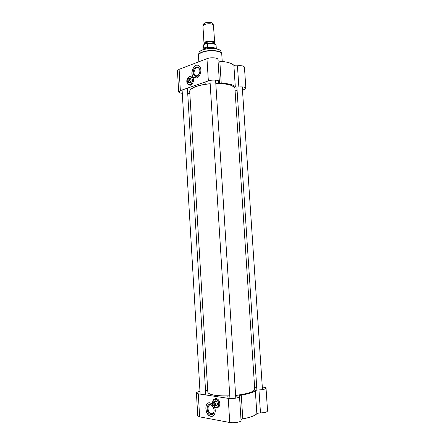 <?xml version="1.0" encoding="UTF-8"?>
<svg xmlns="http://www.w3.org/2000/svg" width="445" height="445" viewBox="0 0 445 445"><rect width="100%" height="100%" fill="white"/><g stroke="black" fill="none" stroke-linecap="round" stroke-linejoin="round"><path stroke-width="0.67" d="M210.157 83.721C204.744 84.205 200.128 85.095 196.295 86.391L193.914 87.337L190.616 89.501M233.792 86.758L230.304 85.045C226.627 83.921 221.794 83.387 215.803 83.443M229.77 395.789C224.096 396.028 219.207 395.85 215.091 395.249C210.418 394.509 207.993 393.441 207.821 392.045L189.709 91.431C189.67 90.074 191.044 88.739 193.831 87.431L196.223 86.486C200.072 85.179 204.722 84.289 210.162 83.799M215.808 83.515C221.838 83.46 226.7 83.999 230.399 85.129C233.314 86.08 234.827 87.231 234.938 88.588L254.735 389.097C254.139 391.811 247.765 393.903 235.622 395.36M208.499 393.157C209.545 394.092 211.764 394.821 215.174 395.344C219.268 395.939 224.135 396.117 229.776 395.878M235.628 395.449C245.662 394.309 251.853 392.596 254.201 390.304M204.528 44.099L204.01 43.337L205.607 41.836C208.683 40.473 214.829 41.046 214.707 42.664L214.262 43.499M207.659 46.525L205.151 47.876L203.515 48.188L203.543 44.884L205.351 43.721L206.675 43.326L207.487 43.782L207.659 46.525L203.515 48.188M203.643 49.173L205.173 48.271C209.456 46.986 212.999 47.037 215.808 48.41L216.203 48.828M203.532 49.389L205.095 48.472C209.462 47.164 213.083 47.209 215.947 48.611L216.187 48.828M204.01 43.337L202.937 26.149L204.522 24.542C208.371 23.346 211.331 23.49 213.411 24.97L214.707 42.664M203.471 24.341L204.867 22.973C208.249 21.922 210.852 22.05 212.682 23.357L212.855 23.735M190.827 81.908L189.909 82.764L188.858 82.503M189.67 78.804L190.61 78.949L191.194 80.245M186.828 81.83L188.013 84.439L189.87 84.734C192.679 82.553 193.152 79.994 191.294 77.057L188.98 76.952L187.562 78.481M187.339 78.915L188.953 76.996C192.685 74.649 193.703 83.476 189.831 84.667C188.152 85.023 187.15 84.066 186.822 81.791L186.811 81.335M191.884 84.372L190.905 84.973L189.297 84.85M191.05 76.89L192.329 77.313L193.186 78.509M188.38 82.186C189.559 81.04 189.72 79.85 188.858 78.604L188.079 78.504C189.542 79.188 189.614 80.373 188.291 82.052L188.697 82.258L188.313 82.397L189.987 82.865L191.189 80.161C190.933 78.615 190.243 78.12 189.108 78.665M190.944 84.928L189.414 84.839M191.155 76.952L192.234 77.285M188.079 78.504L188.313 82.397L186.728 80.834L187.768 78.554L187.078 79.305M186.733 80.857L187.295 82.13L187.996 82.319M187.907 82.192L187.695 78.643M187.768 78.554L188.085 78.632M190.938 76.829L191.584 76.852M189.759 85.123L189.169 84.856M196.773 76.429L197.307 76.173C198.998 74.988 199.861 73.136 199.905 70.61C198.798 66.216 196.807 65.732 193.925 69.159C192.435 73.92 193.386 76.34 196.773 76.429M199.188 73.987L197.207 75.895L195.233 75.583C192.107 73.353 195.761 65.421 198.731 68.052L199.905 70.61M198.008 65.282C193.336 63.796 189.687 74.621 193.842 77.497L194.966 78.075M196.746 77.942L193.725 77.469C188.908 74.054 194.526 61.799 199.11 65.871C202.425 68.235 200.734 76.796 196.746 77.942M182.289 93.289C180.036 93.072 178.834 92.605 178.684 91.898L180.359 90.602L208.355 80.907C212.104 79.505 219.541 79.989 219.363 81.602L219.112 82.319C219.207 82.737 219.913 82.998 221.226 83.087C228.307 83.543 232.991 84.711 235.283 86.608C235.911 87.031 237.102 87.17 238.854 87.014C242.981 86.708 245.312 87.109 245.857 88.21C245.79 88.922 244.661 89.534 242.464 90.029M189.837 93.545L187.695 93.166M237.096 90.513L235.088 90.897M190.866 76.79L192.285 77.219C195.288 79.338 192.051 87.014 189.092 84.85M245.857 88.21L244.444 67.156C243.888 65.916 241.557 65.448 237.446 65.765C235.7 65.921 234.509 65.76 233.875 65.282L235.283 86.608M219.363 81.602L217.95 59.541C218.117 57.739 210.691 57.138 206.964 58.679L179.101 69.325L177.444 70.766L178.684 91.898M221.226 83.087L219.824 61.221L218.028 60.781M219.824 61.221C226.894 61.783 231.578 63.134 233.875 65.282M214.64 401.635L215.869 401.162L217.077 402.341M217.377 403.376C217.427 404.766 216.96 405.462 215.981 405.456M213.305 405.406L215.959 407.703C219.763 408.571 219.552 399.966 215.747 399.059C213.661 398.792 212.621 400.111 212.621 403.003M212.649 403.276C212.944 399.02 214.568 398.091 217.51 400.494C219.413 404.555 218.884 406.941 215.914 407.653C214.785 407.414 213.878 406.58 213.188 405.161M215.03 398.959L216.787 398.737L217.983 399.426M219.669 405.284C219.263 406.597 218.523 407.303 217.449 407.392M215.191 405.567L215.803 405.818C219.229 406.124 216.159 398.303 214.173 401.646M215.163 398.959L216.726 398.759M214.206 401.813L214.134 401.957C215.742 403.498 215.819 404.794 214.373 405.84L214.462 405.935C216.014 404.828 215.931 403.454 214.206 401.813L214.529 401.713L214.112 401.646L214.362 405.762L213.95 405.768C212.348 404.227 212.271 402.936 213.717 401.891L213.789 401.746C212.999 401.88 212.621 402.525 212.66 403.687M214.134 401.957L214.373 405.84M212.983 404.811L214.039 405.862M213.95 405.768L213.717 401.891M213.789 401.746L214.112 401.646M217.994 407.392L217.321 407.47M214.885 398.97L215.486 398.648M210.257 404.461C205.74 403.671 206.346 413.861 210.874 414.64C215.452 415.524 214.818 405.15 210.257 404.461M214.14 409.834C214.123 412.654 213.116 413.95 211.108 413.728C207.275 412.904 206.947 404.166 210.78 405.011L213.372 407.197M208.649 402.92C204.005 404.11 205.69 415.213 210.691 416.236L212.499 416.214M214.34 406.825C216.643 411.564 214.251 417.482 210.574 416.275C204.667 415.013 204.144 401.568 210.04 402.842L212.849 404.516M205.557 390.927L207.72 390.376M262.311 387.106C264.63 387.25 265.871 387.601 266.027 388.162C265.604 389.108 263.251 389.698 258.962 389.926C257.138 390.009 255.931 390.254 255.33 390.666C253.205 392.445 248.516 393.925 241.268 395.104C239.922 395.332 239.221 395.622 239.176 395.967L239.521 396.512C239.894 397.78 232.268 399.032 228.24 398.342L198.275 393.819L196.412 392.98C196.49 392.395 197.675 391.884 199.972 391.45M254.612 387.267L256.726 387.339M214.802 398.981L216.709 398.676C218.478 399.41 219.518 401.034 219.824 403.548C219.824 406.018 218.968 407.342 217.249 407.509M255.33 390.666L256.854 413.761C254.74 415.83 250.051 417.521 242.792 418.828L241.268 395.104M256.854 413.761C257.449 413.283 258.662 413.005 260.492 412.932C264.786 412.71 267.145 412.042 267.556 410.935L266.027 388.162M196.412 392.98L197.758 415.841L199.638 416.848L229.754 422.5C233.803 423.351 241.44 421.966 241.051 420.469L239.521 396.512M240.984 419.418L242.792 418.828M204.722 44.005L206.107 42.486C210.162 41.424 212.816 41.669 214.067 43.21L214.084 43.432M214.078 43.388C215.152 41.758 209.1 40.912 206.024 42.281C204.8 42.815 204.366 43.382 204.722 43.983M207.487 43.782C212.387 43.221 215.258 43.782 216.092 45.468L216.309 48.85M203.193 49.684L202.981 46.291L203.343 45.462M200.172 51.197L202.341 50.012C207.142 47.982 216.509 47.971 219.502 49.968M238.854 87.014L237.446 65.765M198.915 53.061L199.048 52.438C199.432 51.603 200.472 50.841 202.169 50.151C207.943 47.676 219.557 48.277 220.781 51.075L220.976 51.642M198.47 55.047L198.604 54.563C199.004 53.689 200.1 52.894 201.885 52.171C207.965 49.584 220.214 50.207 221.488 53.122L221.666 53.561M201.88 52.438C208.577 49.573 222.077 50.719 221.755 54.056L220.781 51.075C219.452 48.105 207.987 47.571 202.219 50.04C200.511 50.736 199.455 51.537 199.048 52.438L198.448 55.519C198.437 54.407 199.577 53.378 201.88 52.438M180.359 90.602L179.101 69.325M208.355 80.907L206.964 58.679M260.492 412.932L258.962 389.926M198.275 393.819L199.638 416.848M228.24 398.342L229.754 422.5M236.134 396.473L236.067 395.405M227.167 396.523L227.134 395.967M202.981 46.291L203.543 44.884M206.675 43.326C213.205 42.687 216.342 43.404 216.092 45.468M218.656 83.454L218.478 80.723M205.217 84.305L205.073 82.047M203.593 23.93L203.076 25.621M212.682 23.357L213.411 24.97M192.329 77.313L191.294 77.057M190.738 79.065L188.858 78.604M189.92 82.759L188.369 82.386M197.669 75.672L197.307 76.173M222.227 61.438L221.755 54.056M198.832 61.788L198.448 55.519M196.846 75.989L195.233 75.583M209.957 80.478L229.943 398.503M215.591 80.117L235.8 398.142M182.094 90.001L200.133 394.103M187.401 88.166L205.801 394.954M236.868 87.053L256.91 390.126M242.258 86.914L262.478 389.614M216.787 398.737L215.747 399.059M216.003 401.212L214.462 401.69M217.071 404.944L215.213 405.54M213.339 412.993L211.108 413.728"/></g></svg>
